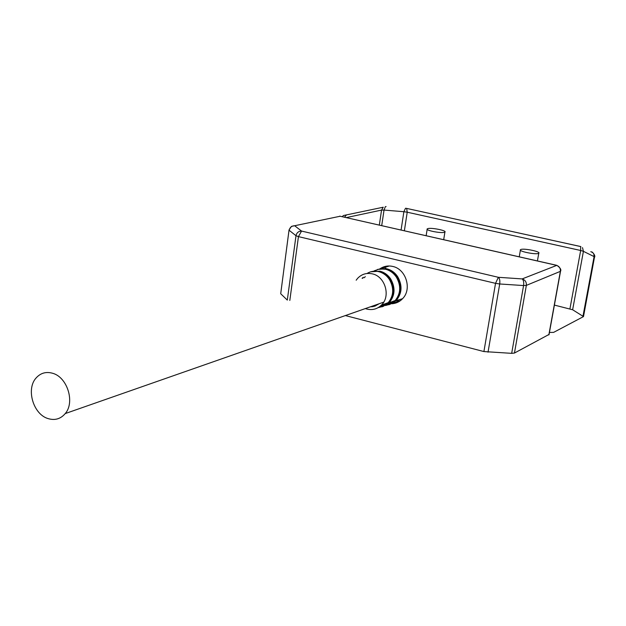 <?xml version="1.0" encoding="UTF-8"?>
<svg xmlns="http://www.w3.org/2000/svg" width="626" height="626" viewBox="0 0 626 626"><rect width="100%" height="100%" fill="white"/><g stroke="black" fill="none" stroke-linecap="round" stroke-linejoin="round"><path stroke-width="0.94" d="M391.766 303.743C396.117 303.485 399.795 301.724 402.8 298.445C412.151 288.86 405.875 268.977 392.698 266.433C388.198 265.432 384.051 266.152 380.272 268.601M396.023 300.707L400.022 300.926M289.815 300.441L298.445 236.62L495.534 283.343L498.359 277.302C499.673 278.445 500.127 280.675 499.712 283.977L523.571 285.558C523.985 282.271 523.516 280.057 522.162 278.914L498.359 277.302L301.56 231.064L298.445 236.62L295.996 235.705C296.701 232.692 298.555 231.143 301.56 231.064L294.658 225.751C291.693 225.829 289.869 227.348 289.181 230.321L295.996 235.705L287.311 300.089L280.706 293.743L289.024 230.157M549.072 334.425L514.455 353.048L526.349 285.386C526.599 282.115 525.206 279.963 522.162 278.914L556.843 265.346C560.247 267.701 561.475 269.681 560.528 271.269L560.364 271.363C560.614 268.296 559.3 266.285 556.42 265.314L340.161 216.244L291.45 226.401L289.055 229.875L280.706 293.743M548.846 334.902L560.364 271.363L526.349 285.386L523.571 285.558L511.677 353.346L514.455 353.048M511.677 353.346L483.906 351.562L345.364 315.567M356.171 280.213L357.595 278.367C361.625 274.149 366.523 272.639 372.274 273.844C385.193 276.363 390.984 296.294 381.383 305.152C377.314 309.041 372.533 310.355 367.024 309.103L365.349 308.579M389.341 265.987L381.508 268.421M389.012 302.906L390.319 303.101M392.854 303.156L400.624 300.48M370.162 306.897L374.896 306.161L378.84 303.86M48.21 418.63C33.209 414.459 25.721 388.738 36.324 377.728C40.737 372.971 46.144 371.476 52.537 373.245C67.279 377.04 75.206 402.213 65.237 413.575C60.667 418.919 54.994 420.609 48.21 418.63M538.415 253.42C535.277 254.821 518.085 251.237 520.48 249.696L520.887 249.484C524.118 248.131 541.114 251.668 538.783 253.225L538.415 253.42M444.343 232.309C440.814 233.482 425.046 230.313 427.222 228.881L427.832 228.6C431.447 227.465 447.034 230.595 444.922 232.043L444.343 232.309M554.393 305.089L572.633 309.76L583.502 316.592L553.611 332.383L549.432 332.453M384.708 266.559L385.452 266.606M593.816 253.898L594.09 256.613L583.416 251.331L582.493 247.638M591.773 251.91L592.376 252.208C594.536 254.532 595.271 256.206 594.583 257.239L594.63 257.012M385.686 206.549L386.101 206.58M405.523 208.239L403.88 211.713L384.035 210.07L385.287 206.815M556.569 265.283L340.161 216.244M560.583 270.988L549.01 334.785M488.03 352.195L499.712 283.977L495.534 283.343L483.906 351.562M366.993 273.492C370.561 271.301 374.434 270.682 378.628 271.629C383.049 272.772 386.633 275.385 389.395 279.462C394.255 288.203 393.731 296.114 387.807 303.195L383.37 306.317L378.167 307.64M372.063 306.826L371.234 306.513M375.209 271.191C381.344 271.066 386.359 273.765 390.241 279.282C395.562 289.502 394.2 297.953 386.156 304.643M363.51 277.271L362.853 278.171M370.655 271.817L379.935 271.175C384.364 272.318 387.956 274.931 390.718 279.016C395.593 287.772 395.061 295.699 389.122 302.796L382.118 306.826M374.121 270.878L379.606 268.945L385.499 269.235C389.967 270.385 393.59 273.014 396.375 277.122C401.289 285.941 400.75 293.923 394.748 301.075L390.46 304.134L385.436 305.535M382.642 305.551L381.179 305.355M378.065 304.471L377.619 304.283M382.267 268.797C388.37 268.757 393.355 271.481 397.205 276.958C402.534 287.131 401.219 295.613 393.261 302.405M377.423 269.43L386.79 268.781C391.266 269.931 394.904 272.568 397.69 276.684C402.612 285.519 402.072 293.516 396.062 300.676L388.981 304.752M381.883 305.003L383.574 305.159M386.352 305.011L394.192 301.247M371.938 306.27L373.119 306.654M378.933 307.17L387.283 303.352M362.133 278.39L362.556 277.764M342.195 216.643L343.439 215.532L383.261 207.214M580.232 246.441L406.086 208.286L580.889 246.613M379.325 225.063L381.547 210.093L383.222 207.245M381.719 225.61L384.035 210.07L381.547 210.093L346.35 217.582M346.491 214.921L344.527 217.167M590.764 251.691C593.471 252.575 594.7 254.453 594.457 257.309L583.369 316.686M580.662 246.738L580.67 250.478L407.221 212.214L404.38 230.751M406.665 208.411L407.221 212.214L403.88 211.713L401.086 230M583.041 315.848L594.09 256.613L594.512 256.879M569.934 308.806L580.67 250.478L583.416 251.331L572.633 309.76M594.457 257.309L583.502 316.592M339.644 216.166L340.325 216.22M385.851 268.163L384.904 268.444M375.467 271.191C381.226 271.543 385.882 274.298 389.45 279.454C394.169 287.796 393.809 295.503 388.378 302.585L381.383 305.152M364.363 277.709L365.279 276.606M382.306 268.797C388.12 269.149 392.831 271.927 396.438 277.115C401.196 285.526 400.828 293.304 395.335 300.457L389.122 302.796L382.204 306.795M402.581 298.688L396.062 300.676L389.067 304.721M384.184 304.299L385.17 304.299M387.87 303.931L392.792 301.669M373.448 305.738L374.982 306.13M380.24 306.2L385.968 303.759M65.237 413.575L383.707 302.155M519.244 256.809L520.48 249.696M426.149 235.689L427.222 228.881M443.693 239.672L444.922 232.043M537.413 260.932L538.783 253.225"/></g></svg>
